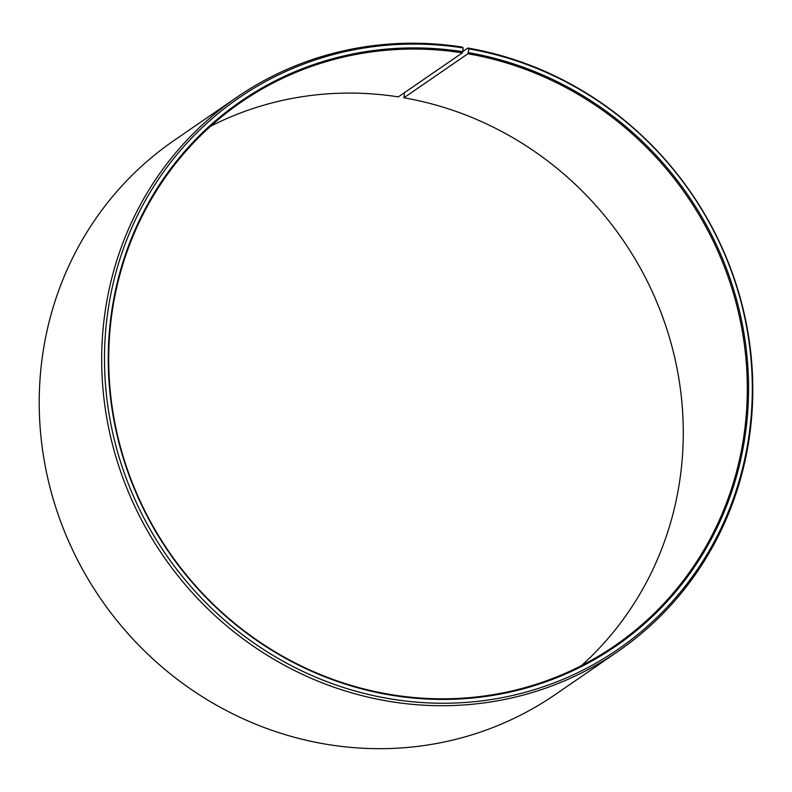 <?xml version="1.0" encoding="UTF-8"?>
<svg xmlns="http://www.w3.org/2000/svg" width="792" height="792" viewBox="0 0 792 792"><rect width="100%" height="100%" fill="white"/><g stroke="black" fill="none" stroke-linecap="round" stroke-linejoin="round"><path stroke-width="1.19" d="M404.494 92.644L403.87 97.792L467.894 53.767A329.809 314.196 -124.5 0 1 737.382 307.88A329.809 314.196 -124.5 0 1 614.899 645.688A329.809 314.196 -124.5 0 1 388.13 694.099A329.809 314.196 -124.5 0 1 118.642 439.986A329.809 314.196 -124.5 0 1 241.124 102.188A329.809 314.196 -124.5 0 1 462.36 52.856L463.241 47.936L462.251 47.094A336.273 320.354 -124.5 0 0 236.679 97.386L174.21 140.352A336.273 320.354 -124.5 0 0 49.332 484.783A336.273 320.354 -124.5 0 0 324.106 743.876A336.273 320.354 -124.5 0 0 555.321 694.505L617.79 651.549A336.273 320.354 -124.5 0 1 386.575 700.91A336.273 320.354 -124.5 0 1 111.801 441.817A336.273 320.354 -124.5 0 1 236.679 97.386M210.543 126.284A329.809 314.196 -124.5 0 1 398.336 96.881L462.36 52.856M467.894 53.767L468.854 48.866L467.894 48.025L462.865 51.48M467.894 48.025A336.273 320.354 -124.5 0 1 742.668 307.118A336.273 320.354 -124.5 0 1 617.79 651.549M468.854 48.866A334.58 318.74 -124.5 0 1 749.777 429.591A334.58 318.74 -124.5 0 1 387.941 698.465A334.58 318.74 -124.5 0 1 106.682 320.582A334.58 318.74 -124.5 0 1 463.241 47.936M468.389 52.628A330.709 315.048 -124.5 0 1 746.054 428.937A330.709 315.048 -124.5 0 1 388.417 694.703A330.709 315.048 -124.5 0 1 110.405 321.196A330.709 315.048 -124.5 0 1 462.835 51.708M403.87 97.792A329.809 314.196 -124.5 0 1 667.864 332.333A329.809 314.196 -124.5 0 1 581.457 665.617"/></g></svg>
